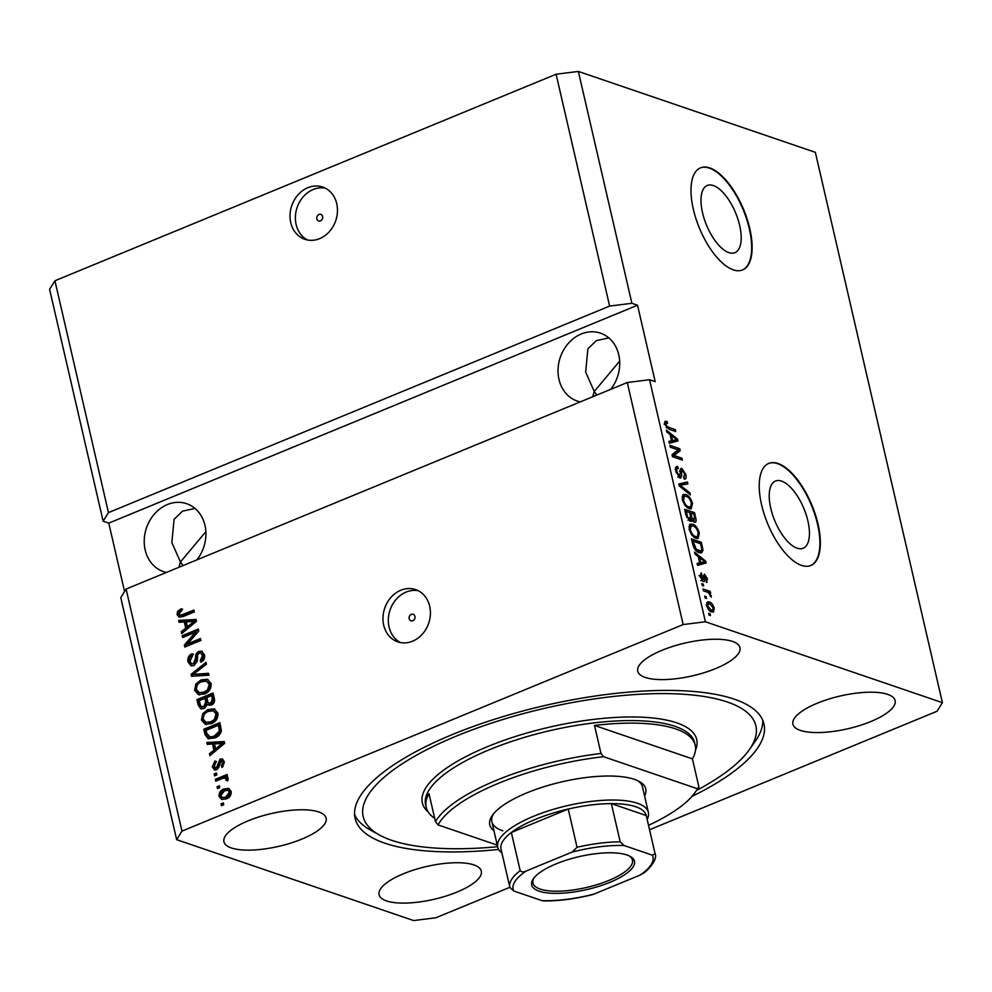 <?xml version="1.0" encoding="UTF-8"?>
<svg xmlns="http://www.w3.org/2000/svg" width="992" height="992" viewBox="0 0 992 992"><rect width="100%" height="100%" fill="white"/><g stroke="black" fill="none" stroke-linecap="round" stroke-linejoin="round"><path stroke-width="1.49" d="M322.598 216.479A3.447 2.902 -71.2 0 0 316.857 218.848A3.447 2.902 -71.2 0 0 322.598 216.479M336.734 203.695A27.602 23.238 -71.2 0 0 322.673 187.042A27.602 23.238 -71.2 0 0 298.133 194.692A27.602 23.238 -71.2 0 0 290.755 222.642A27.602 23.238 -71.2 0 0 304.829 239.283A27.602 23.238 -71.2 0 0 329.356 231.632A27.602 23.238 -71.2 0 0 336.734 203.695M325.277 188.145A27.602 23.238 -71.2 0 0 296.124 224.465A27.602 23.238 -71.2 0 0 307.582 240.014M414.929 616.367A3.447 2.902 -71.2 0 0 409.175 618.735A3.447 2.902 -71.2 0 0 414.929 616.367M429.685 606.248A27.602 23.238 -71.2 0 0 415.611 589.595A27.602 23.238 -71.2 0 0 391.084 597.246A27.602 23.238 -71.2 0 0 383.706 625.196A27.602 23.238 -71.2 0 0 397.767 641.849A27.602 23.238 -71.2 0 0 422.307 634.198A27.602 23.238 -71.2 0 0 429.685 606.248M418.227 590.711A27.602 23.238 -71.2 0 0 389.062 627.031A27.602 23.238 -71.2 0 0 400.52 642.568M713.36 185.554A36.332 15.785 67.6 0 0 707.259 185.492A36.332 15.785 67.6 0 0 704.246 218.922A36.332 15.785 67.6 0 0 728.835 252.613A36.332 15.785 67.6 0 0 734.936 252.675A36.332 15.785 67.6 0 0 737.949 219.244A36.332 15.785 67.6 0 0 713.36 185.554M781.584 481.108A36.332 15.785 67.6 0 0 775.484 481.046A36.332 15.785 67.6 0 0 772.47 514.476A36.332 15.785 67.6 0 0 797.072 548.167A36.332 15.785 67.6 0 0 803.173 548.229A36.332 15.785 67.6 0 0 806.186 514.798A36.332 15.785 67.6 0 0 781.584 481.108M778.026 463.487A55.217 23.982 67.6 0 0 768.75 463.4A55.217 23.982 67.6 0 0 764.175 514.191A55.217 23.982 67.6 0 0 801.548 565.403A55.217 23.982 67.6 0 0 810.824 565.49A55.217 23.982 67.6 0 0 815.412 514.699A55.217 23.982 67.6 0 0 778.026 463.487M810.6 565.589A55.217 23.982 67.6 0 0 814.866 514.612A55.217 23.982 67.6 0 0 777.567 463.673A55.217 23.982 67.6 0 0 768.527 463.5M709.788 167.933A55.217 23.982 67.6 0 0 700.526 167.846A55.217 23.982 67.6 0 0 695.938 218.637A55.217 23.982 67.6 0 0 733.324 269.849A55.217 23.982 67.6 0 0 742.586 269.936A55.217 23.982 67.6 0 0 747.174 219.145A55.217 23.982 67.6 0 0 709.788 167.933M742.363 270.035A55.217 23.982 67.6 0 0 746.629 219.058A55.217 23.982 67.6 0 0 709.33 168.119A55.217 23.982 67.6 0 0 700.29 167.946M610.675 389.36A35.886 30.206 -71.2 0 0 618.76 354.801A35.886 30.206 -71.2 0 0 600.47 333.151A35.886 30.206 -71.2 0 0 568.577 343.096A35.886 30.206 -71.2 0 0 558.992 379.44A35.886 30.206 -71.2 0 0 577.282 401.078A35.886 30.206 -71.2 0 0 580.258 401.896M608.815 337.9L596.304 340.64L587.884 348.812L585.664 372.037L594.258 391.468L619.665 361.138M196.862 559.897A35.886 30.206 -71.2 0 0 204.96 525.326A35.886 30.206 -71.2 0 0 186.657 503.688A35.886 30.206 -71.2 0 0 154.777 513.633A35.886 30.206 -71.2 0 0 145.179 549.965A35.886 30.206 -71.2 0 0 163.469 571.615A35.886 30.206 -71.2 0 0 166.445 572.421M195.002 508.425L182.491 511.165L174.071 519.337L171.864 542.562L180.445 562.005L205.852 531.662M732.53 641.427A52.452 16.814 167 0 0 673.109 646.288A52.452 16.814 167 0 0 637.744 671.224A52.452 16.814 167 0 0 645.172 677.424A52.452 16.814 167 0 0 704.58 672.564A52.452 16.814 167 0 0 739.958 647.627A52.452 16.814 167 0 0 732.53 641.427M318.717 811.952A52.452 16.814 167 0 0 259.296 816.813A52.452 16.814 167 0 0 223.932 841.749A52.452 16.814 167 0 0 231.359 847.949A52.452 16.814 167 0 0 290.78 843.088A52.452 16.814 167 0 0 326.145 818.152A52.452 16.814 167 0 0 318.717 811.952M473.891 864.912A52.452 16.814 167 0 0 414.47 869.786A52.452 16.814 167 0 0 379.105 894.722A52.452 16.814 167 0 0 386.533 900.922A52.452 16.814 167 0 0 445.941 896.061A52.452 16.814 167 0 0 481.318 871.125A52.452 16.814 167 0 0 473.891 864.912M887.704 694.388A52.452 16.814 167 0 0 828.283 699.248A52.452 16.814 167 0 0 792.906 724.185A52.452 16.814 167 0 0 800.333 730.385A52.452 16.814 167 0 0 859.754 725.524A52.452 16.814 167 0 0 895.131 700.588A52.452 16.814 167 0 0 887.704 694.388M691.945 796.44A209.808 67.27 167 0 0 763.964 723.974A209.808 67.27 167 0 0 734.254 699.174A209.808 67.27 167 0 0 496.583 718.617A209.808 67.27 167 0 0 355.099 818.363A209.808 67.27 167 0 0 384.809 843.175A209.808 67.27 167 0 0 498.654 849.45M182.987 565.601L180.445 562.005L178.882 567.3M596.8 395.076L594.258 391.468L592.695 396.775M649.549 829.734L937.068 711.239L942.4 702.671L815.35 152.334L578.361 71.436L556.103 74.226L609.634 306.082L108.463 512.616L103.131 521.184L49.6 289.329L54.932 280.761L108.463 512.616M556.103 74.226L54.932 280.761M578.361 71.436L631.892 303.292L609.634 306.082M176.65 839.666L120.776 597.618L126.108 589.05L627.279 382.515L683.153 624.563L181.982 831.098L176.65 839.666L413.639 920.564L435.897 917.774L509.838 887.307A74.536 23.895 -13 0 1 520.18 870.703C521.854 872.204 523.863 872.303 526.206 871.001A71.771 23.014 167 0 0 513.782 891.002L541.992 900.637A71.771 23.014 167 0 0 593.923 894.114L639.902 875.167A71.771 23.014 167 0 0 652.339 855.166L624.129 845.531A71.771 23.014 167 0 0 572.186 852.054L526.206 871.001M126.108 589.05L181.982 831.098M195.424 632.264L182.615 637.546L182.193 635.698L198.288 629.064L198.735 631.036L187.649 643.845L200.471 638.563L200.905 640.41L184.81 647.044L184.351 645.06L195.424 632.264L196.838 632.747L185.764 645.544L184.351 645.06M193.998 665.582L190.923 665.744L188.009 661.9C187.352 658.056 188.703 655.315 192.064 653.691L192.708 655.464L189.931 661.28L191.803 663.859L193.514 663.747L195.536 658.043C195.288 654.968 196.391 652.748 198.846 651.409L201.711 651.211L204.451 654.77C205.084 658.217 203.906 660.709 200.905 662.222L200.272 660.461L202.579 655.6L200.843 653.17L199.231 653.282L197.73 654.534L197.197 661.242L193.998 665.582M208.94 675.23L191.555 676.246L191.109 674.324L205.976 662.358L206.41 664.268L193.192 674.411L208.494 673.308L208.94 675.23M194.581 690.333L195.883 684.034L200.992 679.954L207.378 679.26L211.085 683.538C211.37 688.708 209.151 692.205 204.451 693.991L198.251 694.561L194.581 690.333L195.982 690.804L197.296 684.505L195.883 684.034M201.426 719.969L202.728 713.682L207.836 709.59L214.222 708.908L217.93 713.186C218.215 718.357 215.996 721.854 211.296 723.639L205.096 724.21L201.426 719.969L202.827 720.452L204.141 714.153L202.728 713.682M212.449 743.975L207.291 744.397L206.844 742.475L224.254 741.532L224.663 743.343L209.895 755.681L209.448 753.746L213.888 750.212L212.449 743.975L213.863 744.459L215.301 750.696L213.888 750.212M223.746 804.76L221.439 805.702L221.018 803.855L223.312 802.9L223.746 804.76M226.399 798.845L221.638 799.44L219.071 796.415C218.872 792.645 220.509 790.153 223.981 788.938L228.606 788.392L231.186 791.418C231.396 795.138 229.797 797.605 226.399 798.845M219.778 787.623L217.484 788.566L217.062 786.718L219.356 785.763L219.778 787.623M221.836 778.658L215.772 781.15L215.351 779.303L227.044 774.479L227.478 776.327L225.606 777.096L228.197 778.435L227.974 780.444L226.139 780.431L226.052 779.092L224.304 778.001L221.836 778.658M226.56 778.559L224.304 778.001M216.839 774.876L214.545 775.831L214.111 773.971L216.417 773.028L216.839 774.876M217.037 769.73L214.557 769.916L212.251 766.903L214.991 760.926L215.636 762.699L213.95 766.332L216.33 767.994L220.075 759.091L222.22 758.942L224.353 761.831L221.985 767.436L221.352 765.663L222.704 762.575L220.732 760.852L217.037 769.73M217.732 768.465L215.202 768.056L217.732 768.465L218.699 767.61L217.285 767.126M222.952 761.286L220.732 760.852M214.706 737.961L208.122 738.693L205.009 734.526L203.794 729.269L219.889 722.635L221.402 730.62C220.435 734.39 218.203 736.845 214.706 737.961M204.191 708.561L200.781 708.821L198.214 705.114L196.949 699.62L213.044 692.986L214.322 698.517C214.991 701.518 214.024 703.712 211.408 705.076L207.576 704.481L204.191 708.561M184.276 621.91L179.106 622.331L178.659 620.409L196.069 619.467L196.49 621.277L181.71 633.603L181.263 631.681L185.715 628.147L184.276 621.91L185.69 622.393L187.128 628.618L185.715 628.147M177.097 614.606L177.593 611.357L181.226 608.691L181.858 610.464L178.994 613.924L180.643 615.263L193.899 610.068L194.333 611.915L183.408 616.429L179.056 617.111L177.097 614.606L178.51 615.09L178.994 611.841L177.593 611.357M182.044 615.747L180.048 615.189L184.264 615.102L194.122 611.035M627.279 382.515L649.537 379.725L655.179 381.647L637.534 305.214L108.773 523.119L103.131 521.184M108.773 523.119L124.57 591.53M637.534 305.214L631.892 303.292M649.537 379.725L705.411 621.773L683.153 624.563M942.4 702.671L705.411 621.773M678.168 449.884L670.307 447.206L669.885 445.346L679.756 448.719L680.214 450.69L674.076 455.526L681.95 458.217L682.372 460.065L672.502 456.692L672.043 454.72L678.168 449.884M678.292 468.497C676.904 468.236 676.457 469.39 676.978 471.969L679.495 476.16L680.338 472.341C679.929 469.526 680.462 468.224 681.938 468.46L685.832 474.548C686.526 477.908 685.968 479.409 684.158 479.024L683.6 477.127L684.703 474.226L682.347 470.295L681.479 470.543L681.678 476.073L679.954 478.02L675.788 471.423L676.457 466.575L677.734 466.6L678.292 468.497L675.118 469.476M678.206 476.693L680.016 476.172L677.722 477.127M681.045 468.422L681.938 468.46L680.475 469.055M685.236 479.037L684.158 479.024M683.6 477.127L684.344 477.102L683.674 477.375M682.347 470.295L680.252 471.039M680.884 478.045L679.954 478.02M690.407 494.884L679.247 485.894L678.801 483.984L687.444 482.013L687.878 483.922L680.152 485.237L689.973 492.962L690.407 494.884M682.682 495.12L685.646 494.475C688.535 495.256 690.816 498.207 692.478 503.316L691.288 508.76L689.031 508.648L685.063 505.61L682.347 499.856L682.682 495.12L683.575 494.4M689.527 524.768L692.49 524.123C695.38 524.904 697.661 527.856 699.323 532.964L698.132 538.408L695.876 538.296L691.908 535.258L689.192 529.505L689.527 524.768L690.42 524.049M698.281 556.624L694.983 554.057L694.536 552.122L705.721 561.199L706.143 562.997L697.574 565.328L697.14 563.406L699.72 562.848L698.281 556.624M710.483 615.61L709.082 615.127L708.648 613.279L710.061 613.763L710.483 615.61M711.723 611.977C709.64 611.494 707.99 609.398 706.788 605.703L707.544 601.884L709.354 601.995C711.413 602.516 713.037 604.599 714.228 608.245L713.459 612.076L711.723 611.977M706.527 598.474L705.126 597.99L704.692 596.142L706.106 596.614L706.527 598.474M707.184 592.075L703.464 590.81L703.03 588.95L710.222 591.406L710.644 593.266L709.503 592.869L711.301 597.11L708.734 592.906L707.184 592.075M703.638 585.962L702.237 585.478L701.803 583.631L703.216 584.114L703.638 585.962M701.865 574.69L701.084 576.898L702.745 579.688L704.444 574.07L707.445 578.882L706.366 582.416L706.428 578.596L705.014 575.98L704.63 578.299C705.027 580.729 704.605 581.833 703.353 581.597L700.017 576.426L701.307 572.793L701.865 574.69L699.075 575.682M701.617 580.146L703.303 579.477M707.085 582.341L706.366 582.416M705.014 575.98L703.241 576.91M704.171 581.634L703.353 581.597M699.261 552.668C696.409 551.998 694.226 549.159 692.701 544.186L691.486 538.929L701.356 542.302L702.993 550.101L701.728 552.817L699.261 552.668M690.048 521.147L685.906 514.761L684.641 509.28L694.512 512.653L695.789 518.184C696.471 521.172 696.024 522.524 694.437 522.226L691.908 519.523L690.048 521.147L691.151 521.209M695.318 522.238L694.437 522.226M670.108 434.558L666.798 431.991L666.351 430.057L677.536 439.134L677.958 440.932L669.402 443.263L668.955 441.341L671.547 440.783L670.108 434.558M664.925 421.588L667.058 421.34L667.616 423.237L666.314 423.15L666.041 424.613L667.207 426.721L675.366 429.722L675.8 431.582L669.092 429.288L664.863 424.142L665.396 421.216M708.871 614.246L710.061 613.763M706.738 602.838L709.354 601.995M707.048 602.938L708.536 603.694M713.31 608.617L714.228 608.245M712.12 610.427L711.971 612.052M710.185 611.208L712.628 610.216L713.186 607.848L709.788 603.843L708.362 603.744L707.817 606.1L711.227 610.105L712.628 610.216M709.615 610.762L711.227 610.105M706.986 606.447L707.817 606.1M704.915 597.11L706.106 596.614M707.631 592.249L710.222 591.406M710.111 595.981L711.276 595.498M702.026 584.598L703.216 584.114M700.24 577.245L701.084 576.898M703.204 575.744L703.737 576.402M706.552 579.254L707.445 578.882M702.373 579.998L702.41 581.039M704.692 561.621L705.721 561.199M703.464 562.34L703.774 563.642M697.24 563.84L699.72 562.848M698.393 563.394L704.903 561.745L699.583 557.616L700.736 562.638L704.903 561.745M698.616 558.025L699.583 557.616M698.442 563.58L700.736 562.638M691.92 540.801L693.036 541.186L696.272 549.295L700.836 550.982L701.741 549.345L701.356 546.89L700.637 543.752L693.061 541.173L692.094 541.57M699.087 543.232L701.356 542.302M700.885 550.969L702.993 550.101M700.699 551.044L700.34 552.941M697.86 552.048L700.836 550.982M697.091 551.552L698.839 550.82M695.194 549.742L696.272 549.295M692.838 544.744L693.805 544.348M689.452 524.88L692.49 524.123M690.196 525.066L691.697 525.76M698.318 533.386L699.323 532.964M693.78 537.143L697.537 536.436L696.806 538.52M694.437 537.602L697.178 536.585M697.537 536.436L698.17 532.592C696.88 528.662 695.119 526.454 692.912 525.971L691.176 525.884L690.345 529.877C691.61 533.708 693.321 535.903 695.479 536.449M689.39 530.274L690.345 529.877M685.075 511.153L686.191 511.537M689.688 512.728L690.804 513.112M692.242 513.583L694.512 512.653M693.768 520.626L693.805 521.904M689.576 520.949L691.908 519.523M689.936 519.473L690.308 520.18M692.689 520.788L693.842 520.316L694.487 517.142L693.792 514.104L690.841 513.1L692.106 518.233L694.45 520.341L692.156 521.296M689.862 513.496L690.841 513.1M690.73 518.791L692.106 518.233M688.225 519.87L689.614 519.3L690.469 516.125L689.688 512.703L686.216 511.525L687.605 517.043L690.308 519.324L688.002 520.279M685.249 511.922L686.216 511.525M686.712 517.415L687.605 517.043M686.117 515.592L687.072 515.195M682.608 495.231L685.646 494.475M683.352 495.417L684.852 496.112M691.474 503.738L692.478 503.316M690.469 506.887L689.961 508.871M687.592 507.954L690.333 506.937M691.325 502.944C690.035 499.026 688.274 496.818 686.067 496.322L684.331 496.236L683.5 500.228C684.765 504.06 686.476 506.255 688.634 506.8L690.692 506.788L691.325 502.944M688.188 507.83L690.692 506.788M686.935 507.507L688.634 506.8M682.546 500.625L683.5 500.228M678.888 484.381L687.444 482.013M685.15 482.968L685.46 484.356M679.185 485.634L680.152 485.237M688.684 493.495L689.973 492.962M675.676 467.443L677.734 466.6M675.54 467.889L675.912 469.154M676.023 472.366L676.978 471.969M680.289 469.724L681.182 470.506M684.84 474.957L685.832 474.548M683.835 477.313L683.848 477.995M679.359 476.445L681.678 476.073M679.384 477.016L679.322 477.71M677.486 449.649L679.756 448.719M677.61 450.331L677.908 451.645L680.214 450.69M677.908 451.645L672.34 456.022M672.39 456.221L674.076 455.526M679.681 459.147L681.95 458.217M676.519 439.555L677.536 439.134M675.292 440.274L675.589 441.576M669.054 441.775L671.547 440.783M670.22 441.328L676.718 439.679L671.398 435.55L672.551 440.572L676.718 439.679M670.431 435.959L671.398 435.55M670.257 441.514L672.551 440.572M664.69 422.27L667.058 421.34M664.752 422.282L665.148 423.634M665.099 424.998L666.041 424.613M666.14 427.155L667.207 426.721M673.109 430.664L675.366 429.722M222.63 805.219L221.018 803.855M222.419 804.338L223.535 803.88M222.357 799.602L220.472 796.898L219.071 796.415M220.472 796.898C220.286 793.129 221.923 790.636 225.395 789.421L223.981 788.938M225.395 789.421L229.288 788.702M222.344 797.494L227.267 797.518L230.913 792.534L227.912 790.326L224.415 790.785L220.745 795.77L222.344 797.494L225.854 797.035L229.512 792.062L227.912 790.326M230.913 792.534L229.512 792.062M227.267 797.518L225.854 797.035M218.674 788.082L217.062 786.718M218.463 787.189L219.579 786.73M216.963 780.667L215.351 779.303M216.752 779.786L227.28 775.446M227.726 777.641L225.606 777.096M227.552 780.915L227.466 779.576L226.052 779.092M227.466 779.576L225.717 778.484M215.735 775.335L214.111 773.971M215.524 774.454L216.64 773.996M215.276 770.052L213.664 767.374L212.251 766.903M213.664 767.374L216.405 761.41M218.699 767.61L221.476 759.574L220.075 759.091M221.476 759.574L222.89 759.289M222.977 766.754L221.352 765.663M222.766 766.146L224.105 763.059L222.704 762.575M224.105 763.059L222.146 761.323M208.568 744.298L208.258 742.958L206.844 742.475M208.258 742.958L224.378 742.09M210.986 754.763L209.448 753.746M210.862 754.23L215.301 750.696M215.636 748.824L217.05 749.307L224.192 743.616L214.47 743.814L215.636 748.824L222.791 743.132M208.828 738.866L206.423 735.01L205.009 734.526M206.423 735.01L205.208 729.752L203.794 729.269M205.208 729.752L220.112 723.614M211.618 737.49L209.101 736.833L211.618 737.49L215.71 736.585L220.832 731.538L219.84 725.747L218.438 725.264L206.1 730.348L206.844 733.534L210.205 737.006L214.309 736.101L219.418 731.054L218.438 725.264M220.571 728.872L219.158 728.401M220.832 731.538L219.418 731.054M215.71 736.585L214.309 736.101M204.141 714.153L209.238 710.074L207.836 709.59M209.238 710.074L214.917 709.193M206.497 724.693L202.827 720.452M206.026 722.325L212.325 722.25L215.785 719.981L217.471 714.451L213.342 710.793L208.233 711.462C204.749 712.764 203.1 715.344 203.298 719.188L206.026 722.325L210.912 721.767L214.371 719.498L216.058 713.967L213.342 710.793M217.471 714.451L216.058 713.967M215.785 719.981L214.371 719.498M212.325 722.25L210.912 721.767M201.537 708.995L199.628 705.597L198.363 700.104L196.949 699.62M198.363 700.104L213.268 693.966M209.523 705.399L207.576 704.481M201.748 706.912L205.158 707.197L207.105 702.274L206.311 698.852L204.898 698.368L199.256 700.699L200.719 706.093L203.744 706.713L205.691 701.79L204.898 698.368M209.114 703.514L212.127 703.824L213.702 699.137L212.995 696.099L211.594 695.615L206.782 697.599L208.109 702.634L210.713 703.34L212.288 698.653L211.594 695.615M212.127 703.824L210.713 703.34M205.158 707.197L203.744 706.713M197.296 684.505L202.393 680.425L200.992 679.954M202.393 680.425L208.072 679.545M199.652 695.045L195.982 690.804M199.181 692.676L205.48 692.602L208.94 690.333L210.626 684.802L206.497 681.144L201.388 681.814C197.904 683.128 196.255 685.695 196.453 689.539L199.181 692.676L204.067 692.118L207.526 689.849L209.213 684.319L206.497 681.144M210.626 684.802L209.213 684.319M208.94 690.333L207.526 689.849M205.48 692.602L204.067 692.118M192.832 676.172L192.522 674.808L191.109 674.324M192.522 674.808L206.286 663.722M208.63 673.866L193.192 674.411M191.642 665.917L189.422 662.371L188.009 661.9M189.422 662.371C188.765 658.539 190.117 655.799 193.477 654.174M191.803 663.859L193.514 663.747M194.928 664.231L196.949 658.514C196.701 655.439 197.805 653.232 200.26 651.893L198.846 651.409M200.26 651.893L202.393 651.533M201.934 661.664L200.272 660.461M201.674 660.945L203.992 656.084L202.579 655.6M203.992 656.084L200.843 653.17M183.805 637.062L182.193 635.698M183.607 636.17L198.512 630.032M200.706 639.53L189.063 644.329L187.649 643.845M186 646.548L185.764 645.544M180.383 622.232L180.073 620.893L178.659 620.409M180.073 620.893L196.193 620.025M182.801 632.698L181.263 631.681M182.677 632.164L187.128 628.618M187.451 626.758L188.864 627.242L196.019 621.55L186.298 621.748L187.451 626.758L194.606 621.066M178.994 611.841L182.64 609.175M179.812 617.247L178.51 615.09M493.954 830.738A80.054 25.668 -13 0 1 492.404 815.325A80.054 25.668 -13 0 1 556.884 783.06A80.054 25.668 -13 0 1 634.434 779.365A80.054 25.668 -13 0 1 639.208 781.423A80.054 25.668 -13 0 1 644.577 795.968M493.508 813.874A77.302 24.788 167 0 0 491.858 821.686A77.302 24.788 167 0 0 502.808 830.825M696.57 790.426A201.525 64.616 167 0 0 749.22 749.828A201.525 64.616 167 0 0 727.347 702.014A201.525 64.616 167 0 0 467.778 731.563A201.525 64.616 167 0 0 379.676 835.14A201.525 64.616 167 0 0 391.704 840.323A201.525 64.616 167 0 0 497.637 846.697M762.724 720.229A209.808 67.27 -13 0 1 755.247 741.297L749.22 749.828M648.532 825.332A135.272 43.375 167 0 0 695.094 792.509L697.103 789.669A138.037 44.256 -13 0 0 698.889 786.892L692.416 758.868A138.037 44.256 167 0 0 695.194 745.215A138.037 44.256 167 0 0 675.651 728.897A138.037 44.256 167 0 0 594.518 725.45L600.991 753.474A138.037 44.256 -13 0 0 435.463 821.686L428.99 793.662A138.037 44.256 167 0 0 426.213 807.314A138.037 44.256 167 0 0 434.694 818.363M695.094 792.509A135.272 43.375 167 0 0 697.413 788.739L603.632 756.722A135.272 43.375 167 0 0 438.104 824.935L435.463 821.686M497.277 845.134L438.104 824.935M698.889 786.892L697.413 788.739M603.632 756.722L600.991 753.474M379.676 835.14L370.524 830.118A209.808 67.27 -13 0 1 354.566 814.469M501.902 852.934A77.302 24.788 -13 0 1 497.736 847.156A77.302 24.788 -13 0 1 549.866 810.414A77.302 24.788 -13 0 1 637.422 803.247A77.302 24.788 -13 0 1 648.371 812.386L642.494 786.904A77.302 24.788 167 0 0 637.583 780.617M692.416 758.868L594.518 725.45M539.152 891.176A52.725 16.901 -13 0 1 533.423 878.676A52.725 16.901 -13 0 1 575.893 857.423A52.725 16.901 -13 0 1 626.969 854.992A52.725 16.901 -13 0 1 630.118 856.344A52.725 16.901 -13 0 1 607.067 883.45A52.725 16.901 -13 0 1 539.152 891.176M534.08 877.808A51.076 16.368 167 0 0 532.94 883.041A51.076 16.368 167 0 0 540.169 889.08A51.076 16.368 167 0 0 598.027 884.343A51.076 16.368 167 0 0 632.462 860.064A51.076 16.368 167 0 0 629.151 855.86M648.371 812.386A77.302 24.788 -13 0 1 647.156 819.404M572.186 852.054L577.046 847.267A74.536 23.895 -13 0 1 620.198 841.848L611.37 803.632L646.263 815.536A74.536 23.895 167 0 0 646.263 815.536A74.536 23.895 167 0 0 646.276 815.548A74.536 23.895 167 0 0 635.711 806.744A74.536 23.895 167 0 0 611.37 803.632A74.536 23.895 167 0 0 568.23 809.038L511.351 832.486A74.536 23.895 167 0 0 501.022 849.09A74.536 23.895 167 0 0 501.022 849.102L509.838 887.294A74.536 23.895 -13 0 0 509.851 887.319L501.022 849.09M577.046 847.267L568.23 809.038A74.536 23.895 167 0 0 511.351 832.486L520.18 870.703M513.782 891.002L509.851 887.319M593.923 894.114L592.038 894.747C574.455 899.062 558.223 901.108 543.331 900.91L541.992 900.637M652.339 855.166L655.092 853.752C658.105 859.295 647.503 871.224 642.58 873.716L639.902 875.167M620.198 841.848L624.129 845.531M646.263 815.536L655.092 853.752A74.536 23.895 -13 0 1 655.092 853.765L646.276 815.548M703.34 578.832L704.63 578.299M700.811 563.022L703.105 562.067M701.542 547.733L702.522 547.324M694.784 518.593L695.789 518.184M690.618 516.77L691.598 516.373M680.673 487.047L681.888 486.551M680.425 473.581L681.467 473.147M672.626 440.956L674.932 440.002M666.959 428.085L668.596 427.416M218.947 765.601L217.533 765.117M221.117 745.996L219.716 745.513M199.628 705.597L198.214 705.114M213.702 699.137L212.288 698.653M207.105 702.274L205.691 701.79M197.321 674.622L195.908 674.151M196.949 658.514L195.536 658.043M192.944 623.918L191.53 623.447M184.264 615.102L182.85 614.618M695.194 745.215L694.611 742.673A138.037 44.256 167 0 0 675.068 726.355A138.037 44.256 167 0 0 518.704 739.139A138.037 44.256 167 0 0 425.618 804.772L426.213 807.314M428.172 811.94A140.79 45.136 -13 0 1 502.708 740.801A140.79 45.136 -13 0 1 676.78 722.858A140.79 45.136 -13 0 1 695.466 750.237M708.362 603.744L706.068 604.686M703.105 579.7L700.811 580.642M704.779 575.968L702.485 576.91M697.339 536.523L695.032 537.478M691.176 525.884L688.87 526.826M684.331 496.236L682.025 497.178M681.74 470.27L679.446 471.212M666.314 423.15L664.02 424.105M497.736 847.156L491.858 821.686"/></g></svg>
